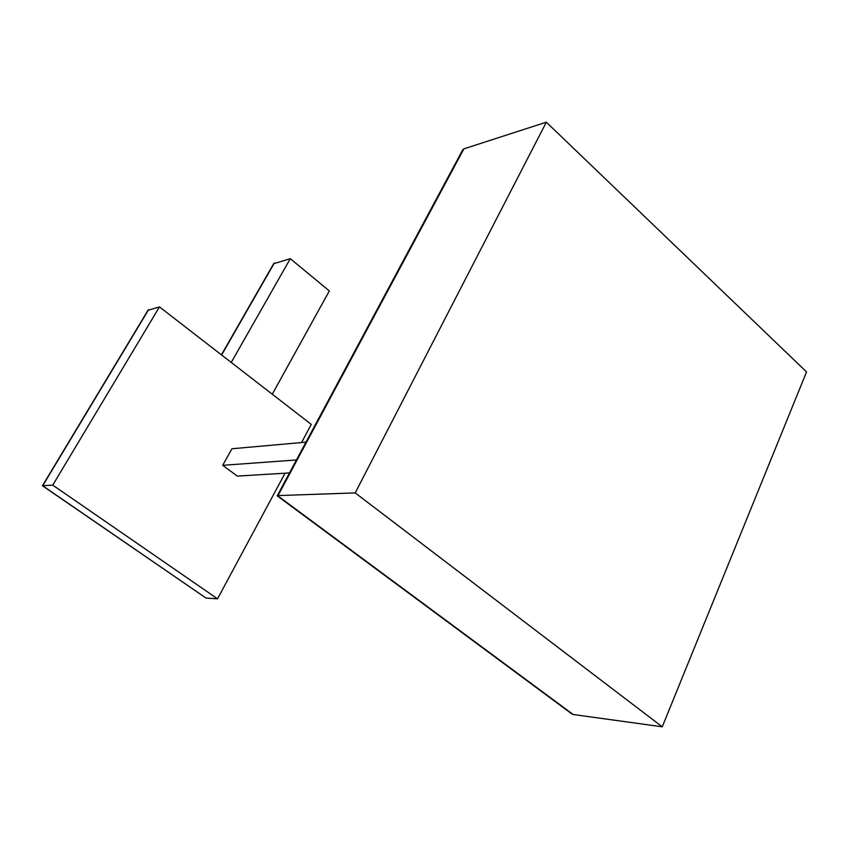 <?xml version="1.0" encoding="UTF-8"?>
<svg xmlns="http://www.w3.org/2000/svg" width="849" height="849" viewBox="0 0 849 849"><rect width="100%" height="100%" fill="white"/><g stroke="black" fill="none" stroke-linecap="round" stroke-linejoin="round"><path stroke-width="1.27" d="M277.283 495.614L355.211 492.908L546.332 122.192L806.55 371.915L662.252 726.808L355.211 492.908M462.153 150.889L463.883 148.862L277.856 495.88L573.171 714.497L662.252 726.808M463.883 148.862L546.332 122.192M289.445 472.935L237.338 476.098L222.714 465.326L296.407 459.956M222.714 465.326L231.915 448.771L305.958 442.149M147.991 310.278L159.463 306.892L311.275 424.404L301.533 442.541M148.596 309.673L42.694 485.766L206.01 598.057L217.535 598.832L52.744 485.129L159.463 306.892M285.052 473.201L217.535 598.832M206.01 598.057L42.461 485.755L52.744 485.129M273.643 263.731L290.305 258.68L329.348 290.942L272.264 394.212M231.236 362.449L290.305 258.68M573.171 714.497L571.695 713.797M571.982 713.998L277.209 495.837L462.801 149.689M148.161 309.991L42.482 485.702M274.354 262.999L221.621 354.999M273.824 263.402L221.409 354.84"/></g></svg>
